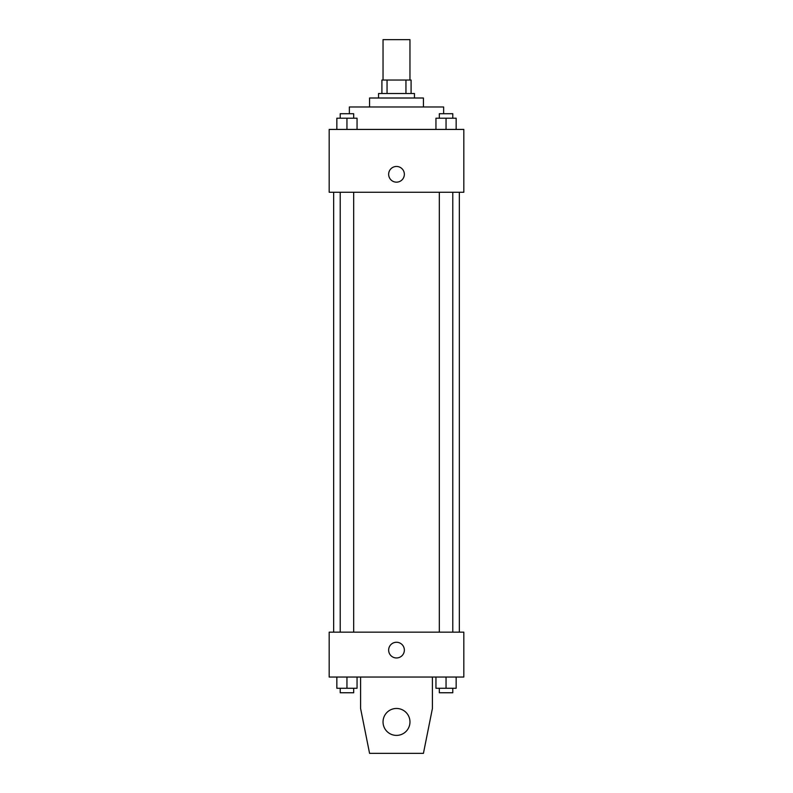 <?xml version="1.0" encoding="UTF-8"?>
<svg xmlns="http://www.w3.org/2000/svg" width="793" height="793" viewBox="0 0 793 793"><rect width="100%" height="100%" fill="white"/><g stroke="black" fill="none" stroke-linecap="round" stroke-linejoin="round"><path stroke-width="1.19" d="M409.961 80.043L409.961 39.65L383.039 39.65L383.039 80.043M387.053 93.515L387.053 80.043L381.909 80.043L381.909 93.515L381.909 80.043M387.053 80.043L411.091 80.043L411.091 93.515M405.947 93.515L405.947 80.043M378.548 98.005L378.548 93.515L414.452 93.515L414.452 98.005M369.568 106.976L369.568 98.005L423.432 98.005L423.432 106.976M349.366 113.716L349.366 106.976L443.634 106.976L443.634 113.716M329.174 129.428L463.826 129.428L463.826 192.263L329.174 192.263L329.174 129.428M396.5 182.162A7.851 7.851 0 0 1 389.7 170.386A7.851 7.851 0 0 1 403.3 170.386A7.851 7.851 0 0 1 396.5 182.162M329.174 632.16L463.826 632.16L463.826 677.044L329.174 677.044L329.174 632.16M388.649 650.111A7.851 7.851 0 0 1 400.425 643.311A7.851 7.851 0 0 1 400.425 656.911A7.851 7.851 0 0 1 388.649 650.111M432.413 677.044L432.413 708.466L423.432 753.35L369.568 753.35L360.587 708.466L360.587 677.044M383.039 721.927A13.461 13.461 0 0 1 403.231 710.27A13.461 13.461 0 0 1 403.231 733.594A13.461 13.461 0 0 1 383.039 721.927M435.952 129.428L435.952 118.207L456.153 118.207L456.153 129.428L456.153 118.207M446.053 129.428L446.053 118.207M452.783 118.207L452.783 113.716L439.322 113.716L439.322 118.207M336.847 129.428L336.847 118.207L357.048 118.207L357.048 129.428L357.048 118.207M346.947 129.428L346.947 118.207M353.678 118.207L353.678 113.716L340.217 113.716L340.217 118.207M435.952 677.044L435.952 688.265L456.153 688.265L456.153 677.044L456.153 688.265M446.053 688.265L446.053 677.044M452.783 688.265L452.783 692.755L439.322 692.755L439.322 688.265M336.847 677.044L336.847 688.265L357.048 688.265L357.048 677.044L357.048 688.265M346.947 688.265L346.947 677.044M353.678 688.265L353.678 692.755L340.217 692.755L340.217 688.265M459.345 632.16L459.345 192.263M333.655 632.16L333.655 192.263M439.322 192.263L439.322 632.16M452.783 192.263L452.783 632.16M353.678 632.16L353.678 192.263M340.217 632.16L340.217 192.263"/></g></svg>
